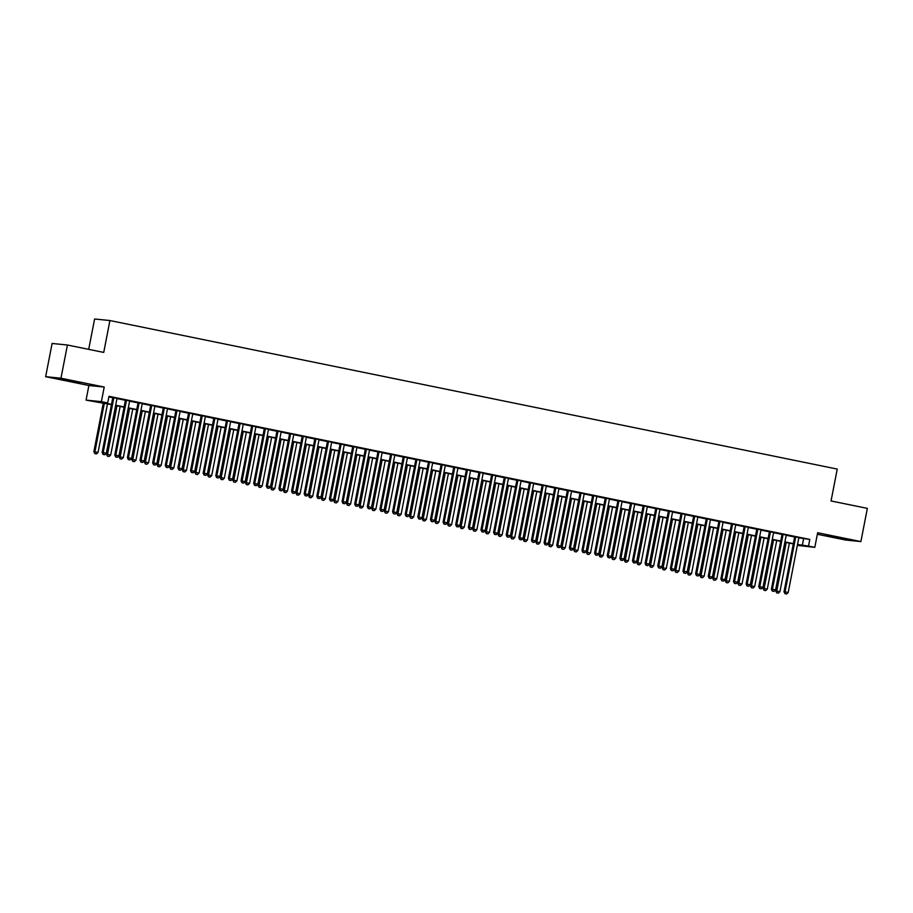<?xml version="1.0" encoding="UTF-8"?>
<svg xmlns="http://www.w3.org/2000/svg" width="913" height="913" viewBox="0 0 913 913"><rect width="100%" height="100%" fill="white"/><g stroke="black" fill="none" stroke-linecap="round" stroke-linejoin="round"><path stroke-width="1.37" d="M66.489 380.47L80.093 382.809L63.67 379.363L59.356 378.781L66.489 380.47M833.592 537.129L847.184 539.469L830.762 536.022L826.459 535.44L833.592 537.129M111.443 404.653L86.062 400.111L101.377 401.652L107.688 402.941L101.48 402.313L111.5 404.368M88.903 385.503L104.219 387.044L60.966 378.21L67.425 345.011L52.109 343.459L45.65 376.67L88.903 385.503L86.062 400.111M88.698 349.348L94.61 318.991L109.925 320.543L837.244 469.077L831.047 500.963L867.35 508.37L860.891 541.58L817.649 532.747L814.807 547.355L797.369 545.381M817.352 534.265L845.575 540.028L860.891 541.58M793.192 544.525L793.294 543.908L784.86 542.185M60.966 378.21L45.65 376.67M117.001 398.365L112.835 397.509M129.635 400.944L125.458 400.088M142.257 403.512L138.091 402.667M154.89 406.091L150.713 405.246M167.513 408.67L163.347 407.826M180.146 411.249L175.969 410.405M192.769 413.829L188.603 412.984M205.391 416.408L201.225 415.563M218.024 418.987L213.847 418.143M230.647 421.566L226.481 420.722M243.28 424.146L239.103 423.301M255.902 426.725L251.737 425.88M268.536 429.304L264.359 428.448M281.158 431.883L276.993 431.027M293.792 434.462L289.615 433.607M306.414 437.042L302.237 436.186M319.036 439.621L314.871 438.765M331.67 442.2L327.493 441.344M344.292 444.779L340.127 443.923M356.926 447.359L352.749 446.503M369.548 449.938L365.383 449.082M382.182 452.517L378.005 451.661M394.804 455.096L390.627 454.24M407.426 457.675L403.261 456.82M420.06 460.255L415.883 459.399M432.682 462.834L428.517 461.978M445.316 465.413L441.139 464.557M457.938 467.992L453.772 467.136M470.572 470.572L466.395 469.716M483.194 473.151L479.017 472.295M495.816 475.719L491.651 474.874M508.45 478.298L504.273 477.453M521.072 480.877L516.906 480.033M533.706 483.456L529.529 482.612M546.328 486.036L542.162 485.191M558.961 488.615L554.784 487.77M571.584 491.194L567.407 490.349M584.206 493.773L580.04 492.929M596.84 496.352L592.663 495.508M609.462 498.932L605.296 498.076M622.095 501.511L617.918 500.655M634.718 504.09L630.552 503.234M647.351 506.669L643.174 505.813M659.973 509.249L655.796 508.393M672.596 511.828L668.43 510.972M685.229 514.407L681.052 513.551M697.852 516.986L693.686 516.13M710.485 519.565L706.308 518.71M723.107 522.145L718.942 521.289M735.741 524.724L731.564 523.868M748.363 527.303L744.186 526.447M760.986 529.882L756.82 529.026M773.619 532.462L769.442 531.606M786.241 535.041L782.076 534.185M798.829 537.837L809.785 539.423L108.978 396.299L107.688 402.941M108.864 396.915L112.79 397.726M116.967 398.57L125.423 400.305M129.589 401.149L138.046 402.884M142.223 403.729L150.679 405.463M154.845 406.308L163.301 408.043M167.478 408.887L175.924 410.622M180.101 411.466L188.557 413.201M192.723 414.046L201.18 415.78M205.357 416.625L213.813 418.359M217.979 419.204L226.435 420.939M230.612 421.783L239.069 423.506M243.235 424.362L251.691 426.086M255.868 426.942L264.314 428.665M268.49 429.521L276.947 431.244M281.113 432.1L289.569 433.823M293.746 434.679L302.203 436.403M306.369 437.259L314.825 438.982M319.002 439.838L327.459 441.561M331.624 442.417L340.081 444.14M344.258 444.996L352.703 446.719M356.88 447.575L365.337 449.299M369.503 450.155L377.959 451.878M382.136 452.734L390.593 454.457M394.758 455.313L403.215 457.036M407.392 457.892L415.849 459.616M420.014 460.472L428.471 462.195M432.648 463.051L441.093 464.774M445.27 465.63L453.727 467.353M457.892 468.198L466.349 469.933M470.526 470.777L478.983 472.512M483.148 473.356L491.605 475.091M495.782 475.935L504.238 477.67M508.404 478.515L516.861 480.249M521.038 481.094L529.483 482.829M533.66 483.673L542.117 485.408M546.282 486.252L554.739 487.987M558.916 488.832L567.372 490.566M571.538 491.411L579.995 493.134M584.172 493.99L592.628 495.713M596.794 496.569L605.251 498.293M609.428 499.149L617.873 500.872M622.05 501.728L630.506 503.451M634.672 504.307L643.129 506.03M647.306 506.886L655.762 508.609M659.928 509.465L668.384 511.189M672.561 512.045L681.018 513.768M685.184 514.624L693.64 516.347M697.817 517.203L706.263 518.926M710.44 519.782L718.896 521.506M723.062 522.362L731.518 524.085M735.695 524.941L744.152 526.664M748.318 527.52L756.774 529.243M760.951 530.099L769.408 531.822M773.573 532.678L782.03 534.402M786.207 535.258L794.652 536.981M798.875 537.62L794.698 536.764M104.219 387.044L101.377 401.652M809.785 539.423L808.496 546.065L814.807 547.355M67.425 345.011L103.728 352.418L109.925 320.543M797.448 544.958L799.389 545.152L797.483 544.764M780.683 541.329L772.227 539.606M768.061 538.75L759.605 537.027M755.428 536.171L746.971 534.447M742.805 533.591L734.349 531.868M730.172 531.012L721.715 529.289M717.55 528.433L709.093 526.71M704.916 525.854L696.471 524.13M692.294 523.275L683.837 521.551M679.671 520.695L671.215 518.972M667.038 518.116L658.581 516.393M654.416 515.537L645.959 513.814M641.782 512.958L633.325 511.234M629.16 510.378L620.703 508.655M616.526 507.811L608.081 506.076M603.904 505.231L595.447 503.497M591.282 502.652L582.825 500.917M578.648 500.073L570.191 498.338M566.026 497.494L557.569 495.759M553.392 494.914L544.935 493.18M540.77 492.335L532.313 490.601M528.136 489.756L519.691 488.021M515.514 487.177L507.057 485.442M502.892 484.598L494.435 482.874M490.258 482.018L481.802 480.295M477.636 479.439L469.179 477.716M465.002 476.86L456.546 475.137M452.38 474.281L443.923 472.557M439.746 471.701L431.301 469.978M427.124 469.122L418.668 467.399M414.502 466.543L406.045 464.82M401.868 463.964L393.412 462.24M389.246 461.385L380.789 459.661M376.613 458.805L368.156 457.082M363.99 456.226L355.534 454.503M351.357 453.647L342.911 451.924M338.734 451.068L330.278 449.344M326.112 448.488L317.656 446.765M313.479 445.909L305.022 444.186M300.856 443.33L292.4 441.607M288.223 440.751L279.766 439.027M275.6 438.172L267.144 436.448M262.967 435.604L254.522 433.869M250.345 433.024L241.888 431.29M237.722 430.445L229.266 428.711M225.089 427.866L216.632 426.131M212.467 425.287L204.01 423.552M199.833 422.708L191.376 420.973M187.211 420.128L178.754 418.394M174.577 417.549L166.132 415.814M161.955 414.97L153.498 413.247M149.333 412.391L140.876 410.667M136.699 409.811L128.242 408.088M124.077 407.232L115.62 405.509M797.54 544.468L808.496 546.065M115.677 405.212L124.134 406.947M128.299 407.791L136.756 409.526M140.933 410.371L149.378 412.105M153.555 412.95L162.012 414.685M166.177 415.529L174.634 417.264M178.811 418.108L187.268 419.843M191.433 420.688L199.89 422.411M204.067 423.267L212.524 424.99M216.689 425.846L225.146 427.569M229.323 428.425L237.768 430.149M241.945 431.004L250.402 432.728M254.567 433.584L263.024 435.307M267.201 436.163L275.658 437.886M279.823 438.742L288.28 440.465M292.457 441.321L300.913 443.045M305.079 443.901L313.536 445.624M317.713 446.48L326.158 448.203M330.335 449.059L338.791 450.782M342.957 451.638L351.414 453.362M355.591 454.218L364.047 455.941M368.213 456.797L376.67 458.52M380.847 459.376L389.303 461.099M393.469 461.955L401.925 463.678M406.102 464.534L414.548 466.258M418.725 467.114L427.181 468.837M431.347 469.681L439.804 471.416M443.98 472.261L452.437 473.995M456.603 474.84L465.059 476.575M469.236 477.419L477.693 479.154M481.859 479.998L490.315 481.733M494.492 482.578L502.937 484.312M507.114 485.157L515.571 486.891M519.737 487.736L528.193 489.471M532.37 490.315L540.827 492.05M544.993 492.894L553.449 494.618M557.626 495.474L566.083 497.197M570.248 498.053L578.705 499.776M582.882 500.632L591.327 502.355M595.504 503.211L603.961 504.935M608.126 505.791L616.583 507.514M620.76 508.37L629.217 510.093M633.382 510.949L641.839 512.672M646.016 513.528L654.473 515.252M658.638 516.107L667.095 517.831M671.272 518.687L679.729 520.41M683.894 521.266L692.351 522.989M696.516 523.845L704.973 525.568M709.15 526.424L717.607 528.148M721.772 529.004L730.229 530.727M734.406 531.583L742.862 533.306M747.028 534.162L755.485 535.885M759.662 536.741L768.118 538.465M772.284 539.321L780.741 541.044M784.906 541.888L793.363 543.623M803.577 538.796L802.287 545.438M794.721 536.661L784.016 591.75L785.043 591.852L795.737 536.867M785.351 593.747L786.607 594.009L785.351 593.747L785.043 591.852L788.204 592.503L798.886 537.517M784.016 591.75L784.929 593.701M786.607 594.009L788.204 592.503M785.191 542.254L775.73 590.916L779.919 591.67L789.368 543.098M786.207 542.459L776.769 591.019L776.655 592.868L778.333 593.165L777.066 592.914M779.919 591.67L778.333 593.165M776.655 592.868L775.73 590.916M782.087 534.082L771.382 589.17L772.421 589.273L783.103 534.288M772.718 591.168L773.984 591.43L772.718 591.168L772.421 589.273L775.571 589.924L786.264 534.938M771.382 589.17L772.307 591.122M773.984 591.43L775.571 589.924M769.465 531.503L758.76 586.591L759.787 586.694L770.481 531.708M760.095 588.588L761.351 588.851L760.095 588.588L759.787 586.694L762.948 587.344L773.642 532.359M758.76 586.591L759.673 588.543M761.351 588.851L762.948 587.344M756.843 528.924L746.126 584.012L747.165 584.126L757.858 529.129M747.462 586.009L748.728 586.272L747.462 586.009L747.165 584.126L750.326 584.765L761.008 529.78M746.126 584.012L747.051 585.963M748.728 586.272L750.326 584.765M744.209 526.345L733.504 581.433L734.543 581.547L745.225 526.55M734.839 583.43L736.106 583.692L734.839 583.43L734.543 581.547L737.693 582.186L748.386 527.2M733.504 581.433L734.429 583.384M736.106 583.692L737.693 582.186M772.569 539.674L763.108 588.337L767.297 589.09L776.735 540.519M773.585 539.88L764.135 588.44L764.021 590.289L765.699 590.585L764.443 590.334M767.297 589.09L765.699 590.585M764.021 590.289L763.108 588.337M759.936 537.095L750.475 585.758L754.674 586.511L764.113 537.94M760.951 537.301L751.513 585.861L751.399 587.71L753.077 588.006L751.81 587.755M754.674 586.511L753.077 588.006M751.399 587.71L750.475 585.758M747.313 534.516L737.852 583.179L742.041 583.932L751.479 535.36M748.329 534.721L738.891 583.281L738.777 585.13L740.454 585.427L739.188 585.176M742.041 583.932L740.454 585.427M738.777 585.13L737.852 583.179M734.68 531.937L725.219 580.6L729.419 581.353L738.857 532.781M735.695 532.142L726.257 580.702L726.143 582.551L727.821 582.848L726.554 582.597M729.419 581.353L727.821 582.848M726.143 582.551L725.219 580.6M731.587 523.765L720.871 578.853L721.909 578.968L732.603 523.971M722.206 580.851L723.473 581.113L722.206 580.851L721.909 578.968L725.07 579.607L735.752 524.621M720.871 578.853L721.795 580.805M723.473 581.113L725.07 579.607M722.057 529.357L712.596 578.02L716.785 578.774L726.223 530.213M723.073 529.563L713.635 578.123L713.521 579.972L715.199 580.269L713.932 580.017M716.785 578.774L715.199 580.269M713.521 579.972L712.596 578.02M718.953 521.186L708.248 576.274L709.287 576.388L719.969 521.391M709.584 578.271L710.85 578.534L709.584 578.271L709.287 576.388L712.437 577.027L723.13 522.042M708.248 576.274L709.173 578.226M710.85 578.534L712.437 577.027M709.424 526.778L699.974 575.441L704.163 576.194L713.601 527.634M710.44 526.984L701.001 575.544L700.887 577.393L702.565 577.689L701.31 577.438M704.163 576.194L702.565 577.689M700.887 577.393L699.974 575.441M706.331 518.607L695.626 573.706L696.653 573.809L707.347 518.812M696.961 575.692L698.217 575.955L696.961 575.692L696.653 573.809L699.815 574.448L710.497 519.463M695.626 573.706L696.539 575.658M698.217 575.955L699.815 574.448M696.802 524.199L687.341 572.862L691.529 573.615L700.979 525.055M697.817 524.404L688.379 572.965L688.265 574.813L689.943 575.122L688.676 574.859M691.529 573.615L689.943 575.122M688.265 574.813L687.341 572.862M693.697 516.028L682.992 571.127L684.031 571.23L694.713 516.233M684.328 573.113L685.595 573.375L684.328 573.113L684.031 571.23L687.181 571.869L697.874 516.884M682.992 571.127L683.917 573.079M685.595 573.375L687.181 571.869M684.179 521.62L674.718 570.283L678.907 571.036L688.345 522.476M685.195 521.825L675.746 570.385L675.631 572.234L677.309 572.542L676.054 572.28M678.907 571.036L677.309 572.542M675.631 572.234L674.718 570.283M681.075 513.448L670.37 568.548L671.397 568.651L682.091 513.654M671.706 570.534L672.961 570.796L671.706 570.534L671.397 568.651L674.559 569.29L685.252 514.304M670.37 568.548L671.283 570.499M672.961 570.796L674.559 569.29M671.546 519.041L662.085 567.703L666.285 568.457L675.723 519.896M672.561 519.246L663.123 567.818L663.009 569.655L664.687 569.963L663.42 569.701M666.285 568.457L664.687 569.963M663.009 569.655L662.085 567.703M668.453 510.869L657.737 565.969L658.775 566.071L669.469 511.075M659.072 567.954L660.339 568.217L659.072 567.954L658.775 566.071L661.936 566.711L672.619 511.725M657.737 565.969L658.661 567.92M660.339 568.217L661.936 566.711M658.924 516.461L649.463 565.124L653.651 565.877L663.089 517.317M659.939 516.667L650.501 565.238L650.387 567.076L652.065 567.384L650.798 567.121M653.651 565.877L652.065 567.384M650.387 567.076L649.463 565.124M655.819 508.29L645.114 563.389L646.153 563.492L656.835 508.495M646.45 565.375L647.716 565.638L646.45 565.375L646.153 563.492L649.303 564.131L659.996 509.146M645.114 563.389L646.039 565.341M647.716 565.638L649.303 564.131M646.29 513.882L636.829 562.545L641.029 563.298L650.467 514.738M647.306 514.087L637.867 562.659L637.753 564.496L639.431 564.805L638.164 564.542M641.029 563.298L639.431 564.805M637.753 564.496L636.829 562.545M643.197 505.711L632.481 560.81L633.519 560.913L644.213 505.928M633.816 562.796L635.083 563.059L633.816 562.796L633.519 560.913L636.681 561.552L647.363 506.567M632.481 560.81L633.405 562.762M635.083 563.059L636.681 561.552M633.668 511.303L624.207 559.966L628.395 560.719L637.833 512.159M634.683 511.508L625.245 560.08L625.131 561.917L626.809 562.225L625.542 561.963M628.395 560.719L626.809 562.225M625.131 561.917L624.207 559.966M621.034 508.724L611.584 557.387L615.773 558.14L625.211 509.58M622.05 508.929L612.612 557.501L612.497 559.338L614.175 559.646L612.92 559.384M615.773 558.14L614.175 559.646M612.497 559.338L611.584 557.387M608.412 506.144L598.951 554.819L603.139 555.561L612.589 507M609.428 506.35L599.989 554.921L599.875 556.77L601.553 557.067L600.286 556.804M603.139 555.561L601.553 557.067M599.875 556.77L598.951 554.819M630.563 503.131L619.859 558.231L620.897 558.334L631.579 503.348M621.194 560.217L622.461 560.479L621.194 560.217L620.897 558.334L624.047 558.973L634.74 503.987M619.859 558.231L620.783 560.183M622.461 560.479L624.047 558.973M617.941 500.552L607.236 555.652L608.263 555.755L618.957 500.769M608.572 557.638L609.827 557.9L608.572 557.638L608.263 555.755L611.425 556.394L622.107 501.408M607.236 555.652L608.149 557.603M609.827 557.9L611.425 556.394M605.308 497.973L594.603 553.073L595.641 553.175L606.323 498.19M595.938 555.058L597.205 555.321L595.938 555.058L595.641 553.175L598.791 553.814L609.485 498.829M594.603 553.073L595.527 555.024M597.205 555.321L598.791 553.814M595.79 503.565L586.329 552.239L590.517 552.981L599.955 504.421M596.805 503.771L587.356 552.342L587.242 554.191L588.919 554.488L587.664 554.225M590.517 552.981L588.919 554.488M587.242 554.191L586.329 552.239M592.685 495.405L581.98 550.493L583.008 550.596L593.701 495.611M583.316 552.479L584.571 552.742L583.316 552.479L583.008 550.596L586.169 551.235L596.862 496.25M581.98 550.493L582.893 552.445M584.571 552.742L586.169 551.235M583.156 500.986L573.695 549.66L577.895 550.402L587.333 501.842M584.172 501.191L574.734 549.763L574.619 551.612L576.297 551.909L575.03 551.646M577.895 550.402L576.297 551.909M574.619 551.612L573.695 549.66M580.063 492.826L569.347 547.914L570.385 548.017L581.079 493.031M570.682 549.911L571.949 550.162L570.682 549.911L570.385 548.017L573.547 548.667L584.229 493.671M569.347 547.914L570.271 549.866M571.949 550.162L573.547 548.667M570.534 498.407L561.073 547.081L565.261 547.823L574.699 499.263M571.549 498.612L562.111 547.184L561.997 549.033L563.675 549.329L562.408 549.067M565.261 547.823L563.675 549.329M561.997 549.033L561.073 547.081M567.43 490.247L556.725 545.335L557.763 545.438L568.445 490.452M558.06 547.332L559.327 547.583L558.06 547.332L557.763 545.438L560.913 546.088L571.606 491.091M556.725 545.335L557.649 547.286M559.327 547.583L560.913 546.088M557.9 495.827L548.439 544.502L552.639 545.244L562.077 496.683M558.916 496.044L549.478 544.605L549.364 546.453L551.041 546.75L549.774 546.488M552.639 545.244L551.041 546.75M549.364 546.453L548.439 544.502M554.807 487.668L544.091 542.756L545.129 542.858L555.823 487.873M545.426 544.753L546.693 545.004L545.426 544.753L545.129 542.858L548.291 543.509L558.973 488.512M544.091 542.756L545.015 544.707M546.693 545.004L548.291 543.509M545.278 493.248L535.817 541.923L540.005 542.664L549.443 494.104M546.294 493.465L536.855 542.025L536.741 543.874L538.419 544.171L537.152 543.908M540.005 542.664L538.419 544.171M536.741 543.874L535.817 541.923M542.174 485.088L531.469 540.176L532.507 540.279L543.189 485.294M532.804 542.174L534.071 542.425L532.804 542.174L532.507 540.279L535.657 540.93L546.351 485.933M531.469 540.176L532.393 542.128M534.071 542.425L535.657 540.93M532.644 490.669L523.195 539.343L527.383 540.085L536.821 491.525M533.66 490.886L524.222 539.446L524.108 541.295L525.785 541.592L524.53 541.329M527.383 540.085L525.785 541.592M524.108 541.295L523.195 539.343M529.551 482.509L518.846 537.597L519.874 537.7L530.567 482.715M520.182 539.594L521.437 539.845L520.182 539.594L519.874 537.7L523.035 538.35L533.717 483.354M518.846 537.597L519.759 539.549M521.437 539.845L523.035 538.35M520.022 488.09L510.561 536.764L514.749 537.506L524.199 488.946M521.038 488.307L511.6 536.867L511.485 538.716L513.163 539.012L511.896 538.75M514.749 537.506L513.163 539.012M511.485 538.716L510.561 536.764M516.918 479.93L506.213 535.018L507.251 535.121L517.933 480.135M507.548 537.015L508.815 537.266L507.548 537.015L507.251 535.121L510.401 535.771L521.095 480.774M506.213 535.018L507.137 536.97M508.815 537.266L510.401 535.771M507.4 485.522L497.939 534.185L502.127 534.927L511.565 486.367M508.415 485.727L498.966 534.288L498.852 536.136L500.529 536.433L499.274 536.171M502.127 534.927L500.529 536.433M498.852 536.136L497.939 534.185M504.296 477.351L493.591 532.439L494.618 532.541L505.311 477.556M494.926 534.436L496.181 534.687L494.926 534.436L494.618 532.541L497.779 533.192L508.473 478.195M493.591 532.439L494.504 534.39M496.181 534.687L497.779 533.192M491.673 474.771L480.957 529.86L481.996 529.962L492.689 474.977M482.292 531.857L483.559 532.108L482.292 531.857L481.996 529.962L485.157 530.613L495.839 475.616M480.957 529.86L481.881 531.811M483.559 532.108L485.157 530.613M479.04 472.192L468.335 527.28L469.373 527.383L480.055 472.398M469.67 529.278L470.937 529.529L469.67 529.278L469.373 527.383L472.523 528.034L483.217 473.037M468.335 527.28L469.259 529.232M470.937 529.529L472.523 528.034M494.766 482.943L485.305 531.606L489.505 532.359L498.943 483.787M495.782 483.148L486.344 531.708L486.23 533.557L487.907 533.854L486.64 533.603M489.505 532.359L487.907 533.854M486.23 533.557L485.305 531.606M482.144 480.364L472.683 529.026L476.871 529.78L486.309 481.208M483.16 480.569L473.71 529.129L473.607 530.978L475.285 531.275L474.018 531.024M476.871 529.78L475.285 531.275M473.607 530.978L472.683 529.026M469.51 477.784L460.049 526.447L464.249 527.2L473.687 478.629M470.526 477.99L461.088 526.55L460.974 528.399L462.651 528.695L461.385 528.444M464.249 527.2L462.651 528.695M460.974 528.399L460.049 526.447M466.417 469.613L455.701 524.701L456.74 524.804L467.433 469.818M457.036 526.698L458.303 526.949L457.036 526.698L456.74 524.804L459.901 525.454L470.583 470.469M455.701 524.701L456.626 526.653M458.303 526.949L459.901 525.454M456.888 475.205L447.427 523.868L451.615 524.621L461.054 476.05M457.904 475.411L448.466 523.971L448.351 525.82L450.029 526.116L448.762 525.865M451.615 524.621L450.029 526.116M448.351 525.82L447.427 523.868M453.784 467.034L443.079 522.122L444.117 522.225L454.8 467.239M444.414 524.119L445.681 524.37L444.414 524.119L444.117 522.225L447.267 522.875L457.961 467.89M443.079 522.122L444.003 524.073M445.681 524.37L447.267 522.875M444.254 472.626L434.805 521.289L438.993 522.042L448.431 473.47M445.27 472.831L435.832 521.391L435.718 523.24L437.395 523.537L436.14 523.286M438.993 522.042L437.395 523.537M435.718 523.24L434.805 521.289M441.162 464.455L430.457 519.543L431.484 519.645L442.177 464.66M431.792 521.54L433.047 521.802L431.792 521.54L431.484 519.645L434.645 520.296L445.327 465.31M430.457 519.543L431.37 521.494M433.047 521.802L434.645 520.296M431.632 470.047L422.171 518.71L426.36 519.463L435.809 470.891M432.648 470.252L423.21 518.812L423.096 520.661L424.773 520.958L423.506 520.707M426.36 519.463L424.773 520.958M423.096 520.661L422.171 518.71M428.528 461.875L417.823 516.963L418.862 517.066L429.544 462.081M419.158 518.961L420.425 519.223L419.158 518.961L418.862 517.066L422.011 517.717L432.705 462.731M417.823 516.963L418.747 518.915M420.425 519.223L422.011 517.717M419.01 467.467L409.549 516.13L413.737 516.884L423.176 468.312M420.014 467.673L410.576 516.233L410.462 518.082L412.14 518.379L410.884 518.128M413.737 516.884L412.14 518.379M410.462 518.082L409.549 516.13M415.906 459.296L405.201 514.384L406.228 514.498L416.921 459.501M406.536 516.381L407.791 516.644L406.536 516.381L406.228 514.498L409.389 515.137L420.083 460.152M405.201 514.384L406.114 516.336M407.791 516.644L409.389 515.137M403.284 456.717L392.567 511.805L393.606 511.919L404.299 456.922M393.902 513.802L395.169 514.065L393.902 513.802L393.606 511.919L396.767 512.558L407.449 457.573M392.567 511.805L393.492 513.757M395.169 514.065L396.767 512.558M390.65 454.138L379.945 509.226L380.983 509.34L391.666 454.343M381.28 511.223L382.547 511.485L381.28 511.223L380.983 509.34L384.133 509.979L394.827 454.994M379.945 509.226L380.869 511.177M382.547 511.485L384.133 509.979M406.376 464.888L396.915 513.551L401.115 514.304L410.553 465.733M407.392 465.094L397.954 513.654L397.84 515.503L399.517 515.799L398.251 515.548M401.115 514.304L399.517 515.799M397.84 515.503L396.915 513.551M393.754 462.309L384.293 510.972L388.481 511.725L397.92 463.153M394.77 462.514L385.32 511.075L385.218 512.923L386.884 513.22L385.628 512.969M388.481 511.725L386.884 513.22M385.218 512.923L384.293 510.972M381.12 459.73L371.659 508.393L375.859 509.146L385.297 460.586M382.136 459.935L372.698 508.495L372.584 510.344L374.262 510.641L372.995 510.39M375.859 509.146L374.262 510.641M372.584 510.344L371.659 508.393M378.028 451.558L367.311 506.647L368.35 506.761L379.043 451.764M368.647 508.644L369.913 508.906L368.647 508.644L368.35 506.761L371.511 507.4L382.193 452.414M367.311 506.647L368.236 508.598M369.913 508.906L371.511 507.4M368.498 457.151L359.037 505.813L363.226 506.567L372.664 458.006M369.514 457.356L360.076 505.916L359.962 507.765L361.639 508.062L360.373 507.811M363.226 506.567L361.639 508.062M359.962 507.765L359.037 505.813M365.394 448.979L354.689 504.079L355.728 504.181L366.41 449.185M356.024 506.064L357.291 506.327L356.024 506.064L355.728 504.181L358.877 504.821L369.571 449.835M354.689 504.079L355.614 506.019M357.291 506.327L358.877 504.821M355.865 454.571L346.415 503.234L350.603 503.987L360.042 455.427M356.88 454.777L347.442 503.337L347.328 505.186L349.006 505.494L347.75 505.231M350.603 503.987L349.006 505.494M347.328 505.186L346.415 503.234M352.772 446.4L342.067 501.499L343.094 501.602L353.788 446.605M343.402 503.485L344.658 503.748L343.402 503.485L343.094 501.602L346.255 502.241L356.937 447.256M342.067 501.499L342.98 503.451M344.658 503.748L346.255 502.241M343.242 451.992L333.781 500.655L337.97 501.408L347.419 452.848M344.258 452.197L334.82 500.758L334.706 502.607L336.383 502.915L335.117 502.652M337.97 501.408L336.383 502.915M334.706 502.607L333.781 500.655M340.138 443.821L329.433 498.92L330.472 499.023L341.154 444.026M330.768 500.906L332.035 501.169L330.768 500.906L330.472 499.023L333.622 499.662L344.315 444.677M329.433 498.92L330.358 500.872M332.035 501.169L333.622 499.662M330.62 449.413L321.159 498.076L325.348 498.829L334.786 450.269M331.624 449.618L322.186 498.178L322.072 500.027L323.75 500.335L322.494 500.073M325.348 498.829L323.75 500.335M322.072 500.027L321.159 498.076M327.516 441.241L316.811 496.341L317.838 496.444L328.532 441.447M318.146 498.327L319.402 498.589L318.146 498.327L317.838 496.444L320.999 497.083L331.693 442.097M316.811 496.341L317.724 498.293M319.402 498.589L320.999 497.083M317.986 446.834L308.526 495.497L312.725 496.25L322.163 447.69M319.002 447.039L309.564 495.611L309.45 497.448L311.128 497.756L309.861 497.494M312.725 496.25L311.128 497.756M309.45 497.448L308.526 495.497M314.894 438.662L304.177 493.762L305.216 493.865L315.909 438.868M305.513 495.748L306.779 496.01L305.513 495.748L305.216 493.865L308.377 494.504L319.059 439.518M304.177 493.762L305.102 495.713M306.779 496.01L308.377 494.504M305.364 444.254L295.903 492.917L300.092 493.671L309.53 445.11M306.38 444.46L296.93 493.031L296.828 494.869L298.494 495.177L297.239 494.914M300.092 493.671L298.494 495.177M296.828 494.869L295.903 492.917M302.26 436.083L291.555 491.183L292.582 491.285L303.276 436.3M292.89 493.168L294.157 493.431L292.89 493.168L292.582 491.285L295.744 491.924L306.437 436.939M291.555 491.183L292.48 493.134M294.157 493.431L295.744 491.924M292.731 441.675L283.27 490.338L287.469 491.091L296.908 442.531M293.746 441.881L284.308 490.452L284.194 492.29L285.872 492.598L284.605 492.335M287.469 491.091L285.872 492.598M284.194 492.29L283.27 490.338M289.638 433.504L278.922 488.603L279.96 488.706L290.654 433.721M280.257 490.589L281.524 490.852L280.257 490.589L279.96 488.706L283.121 489.345L293.803 434.36M278.922 488.603L279.846 490.555M281.524 490.852L283.121 489.345M280.108 439.096L270.647 487.759L274.836 488.512L284.274 439.952M281.124 439.301L271.686 487.873L271.572 489.71L273.249 490.019L271.983 489.756M274.836 488.512L273.249 490.019M271.572 489.71L270.647 487.759M277.004 430.925L266.299 486.024L267.338 486.127L278.02 431.141M267.635 488.01L268.901 488.272L267.635 488.01L267.338 486.127L270.488 486.766L281.181 431.781M266.299 486.024L267.224 487.976M268.901 488.272L270.488 486.766M267.475 436.517L258.014 485.191L262.214 485.933L271.652 437.373M268.49 436.722L259.052 485.294L258.938 487.143L260.616 487.439L259.36 487.177M262.214 485.933L260.616 487.439M258.938 487.143L258.014 485.191M264.382 428.345L253.677 483.445L254.704 483.548L265.398 428.562M255.012 485.431L256.268 485.693L255.012 485.431L254.704 483.548L257.865 484.187L268.548 429.201M253.677 483.445L254.59 485.396M256.268 485.693L257.865 484.187M254.853 433.937L245.392 482.612L249.58 483.354L259.03 434.793M255.868 434.143L246.43 482.715L246.316 484.563L247.994 484.86L246.727 484.598M249.58 483.354L247.994 484.86M246.316 484.563L245.392 482.612M251.748 425.778L241.043 480.866L242.082 480.968L252.764 425.983M242.379 482.851L243.645 483.114L242.379 482.851L242.082 480.968L245.232 481.608L255.925 426.622M241.043 480.866L241.968 482.817M243.645 483.114L245.232 481.608M242.23 431.358L232.769 480.033L236.958 480.774L246.396 432.214M243.235 431.564L233.796 480.135L233.682 481.984L235.36 482.281L234.105 482.018M236.958 480.774L235.36 482.281M233.682 481.984L232.769 480.033M239.126 423.198L228.421 478.286L229.448 478.389L240.142 423.404M229.756 480.284L231.012 480.535L229.756 480.284L229.448 478.389L232.61 479.04L243.303 424.043M228.421 478.286L229.334 480.238M231.012 480.535L232.61 479.04M229.597 428.779L220.136 477.453L224.324 478.195L233.774 429.635M230.612 428.984L221.174 477.556L221.06 479.405L222.738 479.702L221.471 479.439M224.324 478.195L222.738 479.702M221.06 479.405L220.136 477.453M226.504 420.619L215.788 475.707L216.826 475.81L227.508 420.825M217.123 477.704L218.39 477.956L217.123 477.704L216.826 475.81L219.987 476.46L230.669 421.464M215.788 475.707L216.712 477.659M218.39 477.956L219.987 476.46M216.974 426.2L207.513 474.874L211.702 475.616L221.14 427.056M217.99 426.417L208.541 474.977L208.438 476.826L210.104 477.122L208.849 476.86M211.702 475.616L210.104 477.122M208.438 476.826L207.513 474.874M213.87 418.04L203.165 473.128L204.192 473.231L214.886 418.245M204.501 475.125L205.756 475.376L204.501 475.125L204.192 473.231L207.354 473.881L218.047 418.884M203.165 473.128L204.09 475.08M205.756 475.376L207.354 473.881M204.341 423.621L194.88 472.295L199.08 473.037L208.518 424.477M205.357 423.837L195.918 472.398L195.804 474.246L197.482 474.543L196.215 474.281M199.08 473.037L197.482 474.543M195.804 474.246L194.88 472.295M201.248 415.461L190.532 470.549L191.57 470.651L202.264 415.666M191.867 472.546L193.134 472.797L191.867 472.546L191.57 470.651L194.731 471.302L205.414 416.305M190.532 470.549L191.456 472.5M193.134 472.797L194.731 471.302M191.719 421.041L182.258 469.716L186.446 470.457L195.884 421.897M192.734 421.258L183.296 469.818L183.182 471.667L184.86 471.964L183.593 471.701M186.446 470.457L184.86 471.964M183.182 471.667L182.258 469.716M188.614 412.881L177.909 467.97L178.948 468.072L189.63 413.087M179.245 469.967L180.512 470.218L179.245 469.967L178.948 468.072L182.098 468.723L192.791 413.726M177.909 467.97L178.834 469.921M180.512 470.218L182.098 468.723M179.085 418.462L169.624 467.136L173.824 467.878L183.262 419.318M180.101 418.679L170.663 467.239L170.548 469.088L172.226 469.385L170.971 469.122M173.824 467.878L172.226 469.385M170.548 469.088L169.624 467.136M175.992 410.302L165.287 465.39L166.314 465.493L177.008 410.508M166.623 467.388L167.878 467.639L166.623 467.388L166.314 465.493L169.476 466.144L180.158 411.147M165.287 465.39L166.2 467.342M167.878 467.639L169.476 466.144M166.463 415.883L157.002 464.557L161.19 465.299L170.628 416.739M167.478 416.1L158.04 464.66L157.926 466.509L159.604 466.805L158.337 466.543M161.19 465.299L159.604 466.805M157.926 466.509L157.002 464.557M163.359 407.723L152.654 462.811L153.692 462.914L164.374 407.928M153.989 464.808L155.256 465.059L153.989 464.808L153.692 462.914L156.842 463.564L167.536 408.568M152.654 462.811L153.578 464.763M155.256 465.059L156.842 463.564M153.841 413.315L144.38 461.978L148.568 462.72L158.006 414.16M154.845 413.521L145.407 462.081L145.293 463.93L146.97 464.226L145.715 463.975M148.568 462.72L146.97 464.226M145.293 463.93L144.38 461.978M150.736 405.144L140.031 460.232L141.059 460.335L151.752 405.349M141.367 462.229L142.622 462.48L141.367 462.229L141.059 460.335L144.22 460.985L154.913 405.988M140.031 460.232L140.944 462.183M142.622 462.48L144.22 460.985M141.207 410.736L131.746 459.399L135.934 460.152L145.384 411.58M142.223 410.941L132.784 459.501L132.67 461.35L134.348 461.647L133.081 461.396M135.934 460.152L134.348 461.647M132.67 461.35L131.746 459.399M138.114 402.565L127.398 457.653L128.436 457.755L139.118 402.77M128.733 459.65L130 459.901L128.733 459.65L128.436 457.755L131.598 458.406L142.28 403.409M127.398 457.653L128.322 459.604M130 459.901L131.598 458.406M128.585 408.157L119.124 456.82L123.312 457.573L132.75 409.001M129.6 408.362L120.151 456.922L120.048 458.771L121.714 459.068L120.459 458.817M123.312 457.573L121.714 459.068M120.048 458.771L119.124 456.82M125.48 399.985L114.776 455.073L115.803 455.176L126.496 400.191M116.111 457.071L117.366 457.322L116.111 457.071L115.803 455.176L118.964 455.827L129.657 400.841M114.776 455.073L115.7 457.025M117.366 457.322L118.964 455.827M115.951 405.577L106.49 454.24L110.69 454.994L120.128 406.422M116.967 405.783L107.529 454.343L107.414 456.192L109.092 456.489L107.825 456.238M110.69 454.994L109.092 456.489M107.414 456.192L106.49 454.24M112.858 397.406L102.142 452.494L103.18 452.597L113.874 397.612M103.477 454.491L104.744 454.742L103.477 454.491L103.18 452.597L106.342 453.247L117.024 398.262M102.142 452.494L103.066 454.446M104.744 454.742L106.342 453.247M103.329 402.998L93.868 451.661L98.056 452.414L107.494 403.843M104.344 403.204L94.906 451.764L94.792 453.613L96.47 453.909L95.203 453.658M98.056 452.414L96.47 453.909M94.792 453.613L93.868 451.661"/></g></svg>
